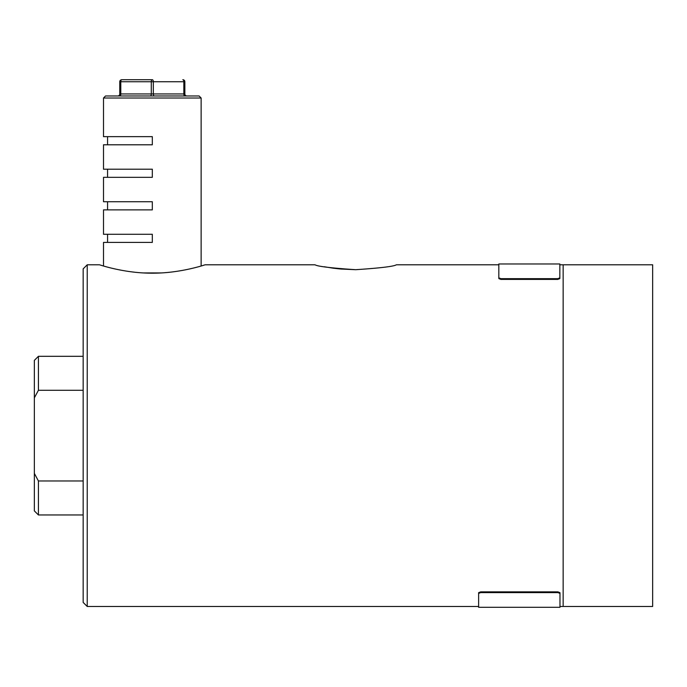 <?xml version="1.0" encoding="UTF-8"?>
<svg xmlns="http://www.w3.org/2000/svg" width="687" height="687" viewBox="0 0 687 687"><rect width="100%" height="100%" fill="white"/><g stroke="black" fill="none" stroke-linecap="round" stroke-linejoin="round"><path stroke-width="1.03" d="M87.232 606.484L83.161 602.413L83.161 268.857L87.232 264.787L87.232 606.484L478.624 606.484L478.624 607.291L478.624 592.675L480.66 591.868L557.947 591.868L559.974 592.675L559.974 593.422L557.947 592.606L557.947 591.868M152.316 273.177C123.866 273.349 98.859 264.504 99.435 264.787C98.868 264.504 123.849 273.349 152.316 273.177C180.775 273.349 205.774 264.504 205.198 264.787C205.765 264.504 180.75 273.357 152.316 273.177M355.703 269.699C380.418 268.042 393.977 266.41 396.382 264.787C393.977 266.41 380.418 268.042 355.703 269.699C380.418 268.042 393.977 266.41 396.382 264.787C393.977 266.41 380.418 268.042 355.703 269.699C330.997 268.05 317.437 266.41 315.024 264.787C317.403 266.401 330.962 268.042 355.703 269.699L340.443 269.003M339.799 268.943L333.118 268.17M333.075 268.17L324.358 266.771M315.024 264.787L205.198 264.787L201.128 266.006L201.128 98.009L103.505 98.009L105.532 95.974L199.093 95.974L201.128 98.009M500.866 278.664L500.866 279.403L498.831 278.596L498.831 277.849L500.866 278.664L557.81 278.664L559.845 277.849L559.845 263.971L559.845 264.787L563.16 264.787L563.16 606.484L563.16 264.787L652.65 264.787L652.65 606.484L559.974 606.484L559.974 607.291L559.974 593.422M38.42 390.293L34.35 397.859L34.35 360.383L38.42 356.313L38.42 390.293L83.161 390.293M38.42 514.958L34.35 510.888L34.35 473.412L38.42 480.977L38.42 514.958L83.161 514.958M34.35 397.859L34.35 473.412M83.161 480.977L38.42 480.977M121.805 79.709A2.035 2.035 0 0 0 119.77 81.736A2.035 2.035 0 0 1 121.805 79.709A2.035 2.035 0 0 0 119.77 81.736L119.77 93.939L119.77 81.736L153.33 81.736A2.035 1.013 -90 0 0 152.316 79.709L121.805 79.709A2.035 1.013 -90 0 0 120.792 81.736L120.792 93.939L151.295 93.939L151.295 81.736A2.035 1.013 -90 0 1 152.316 79.709M103.505 98.009L103.505 136.653L152.316 136.653L152.316 144.794L103.505 144.794L103.505 169.2L152.316 169.2L152.316 177.332L103.505 177.332L103.505 201.738L152.316 201.738L152.316 209.87L103.505 209.87L103.505 234.284L152.316 234.284L152.316 242.417L103.505 242.417L103.505 266.006M184.855 95.974A2.035 1.013 90 0 1 183.841 93.939L183.841 81.736L153.33 81.736L153.33 93.939L184.855 93.939L184.855 81.736L184.855 93.939A2.035 2.035 0 0 0 186.89 95.974M183.841 81.736A2.035 1.013 -90 0 0 182.819 79.709A2.035 2.035 0 0 1 184.855 81.736A2.035 2.035 0 0 0 182.819 79.709A2.035 2.035 0 0 1 184.855 81.736L183.841 81.736M117.743 95.974A2.035 2.035 0 0 0 119.77 93.939L120.792 93.939A2.035 1.013 90 0 1 119.77 95.974M480.66 591.868L480.66 592.606L557.947 592.606M480.66 592.606L478.624 593.422M478.624 606.484L478.624 592.675M559.974 606.484L559.974 592.675M498.831 277.849L498.831 263.971L498.831 264.787L396.382 264.787M500.866 279.403L557.81 279.403L557.81 278.664M559.845 277.849L559.845 278.596L557.81 279.403M143.222 272.928L161.411 272.928M154.352 95.974A2.035 1.013 90 0 1 153.33 93.939L151.295 93.939A2.035 1.013 90 0 1 150.281 95.974M87.232 264.787L99.435 264.787M38.42 356.313L83.161 356.313M107.567 242.417L107.567 234.284M107.567 201.738L107.567 209.87M107.567 169.2L107.567 177.332M107.567 136.653L107.567 144.794M478.624 607.291L559.974 607.291M498.831 263.971L559.845 263.971"/></g></svg>
